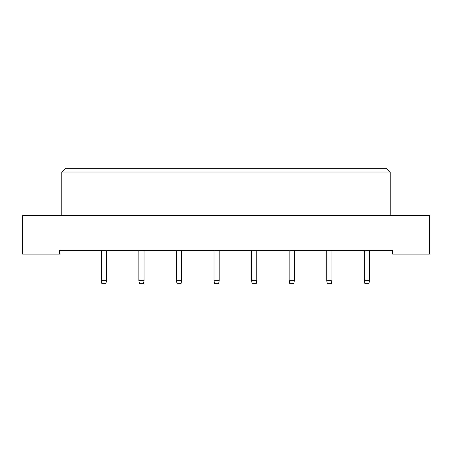 <?xml version="1.0" encoding="UTF-8"?>
<svg xmlns="http://www.w3.org/2000/svg" width="452" height="452" viewBox="0 0 452 452"><rect width="100%" height="100%" fill="white"/><g stroke="black" fill="none" stroke-linecap="round" stroke-linejoin="round"><path stroke-width="0.68" d="M392.421 254.109L429.4 254.109L429.4 215.644L22.6 215.644L22.6 254.109L59.579 254.109L59.579 250.408L392.421 250.408L392.421 254.109M390.2 215.644L390.2 172.009L61.8 172.009L61.8 215.644M61.8 172.009L65.5 168.308L386.5 168.308L390.2 172.009M106.474 250.408L106.474 280.732L105.881 283.692L101.886 283.692L101.299 280.732L101.299 250.408M101.299 280.732L106.474 280.732M144.047 250.408L144.047 280.732L143.459 283.692L139.465 283.692L138.871 280.732L138.871 250.408M138.871 280.732L144.047 280.732M181.619 250.408L181.619 280.732L181.032 283.692L177.037 283.692L176.444 280.732L176.444 250.408M176.444 280.732L181.619 280.732M219.197 250.408L219.197 280.732L218.604 283.692L214.61 283.692L214.016 280.732L214.016 250.408M214.016 280.732L219.197 280.732M256.77 250.408L256.77 280.732L256.177 283.692L252.182 283.692L251.589 280.732L251.589 250.408M251.589 280.732L256.77 280.732M294.342 250.408L294.342 280.732L293.749 283.692L289.755 283.692L289.167 280.732L289.167 250.408M289.167 280.732L294.342 280.732M331.915 250.408L331.915 280.732L331.322 283.692L327.333 283.692L326.739 280.732L326.739 250.408M326.739 280.732L331.915 280.732M369.487 250.408L369.487 280.732L368.9 283.692L364.905 283.692L364.312 280.732L364.312 250.408M364.312 280.732L369.487 280.732"/></g></svg>

